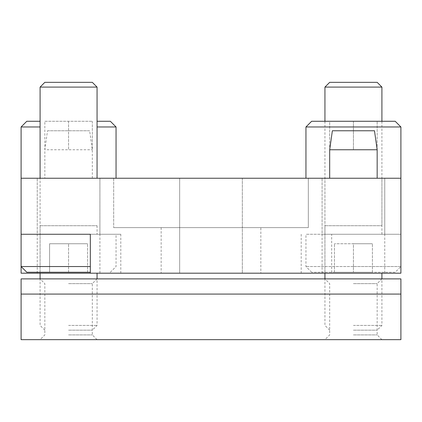 <?xml version="1.0" encoding="UTF-8"?>
<svg xmlns="http://www.w3.org/2000/svg" width="422" height="422" viewBox="0 0 422 422"><rect width="100%" height="100%" fill="white"/><g stroke="black" fill="none" stroke-linecap="round" stroke-linejoin="round"><path stroke-width="0.32" stroke-dasharray="2.11 1.58" d="M353.425 178.242L400.9 178.242L353.425 178.242M353.425 325.415L381.91 325.415L353.425 325.415M305.95 126.969L400.9 126.969M311.647 121.272L395.203 121.272M329.688 121.272L377.162 121.272L329.688 121.272L329.688 149.757L353.425 149.757L329.688 149.757L329.688 121.272M353.425 330.162L377.162 330.162L353.425 330.162M353.425 121.272L353.425 149.757L377.162 149.757L353.425 149.757L353.425 121.272M377.162 149.757L377.162 121.272L377.162 149.757L329.688 149.757M68.575 178.242L116.05 178.242L68.575 178.242M68.575 325.415L97.06 325.415L68.575 325.415M97.06 126.969L116.05 126.969M97.06 121.272L110.353 121.272M26.797 121.272L40.09 121.272M44.837 121.272L92.312 121.272L44.837 121.272L44.837 149.757L92.312 149.757L44.837 149.757L44.837 121.272M68.575 330.162L92.312 330.162L68.575 330.162M68.575 121.272L68.575 149.757L68.575 121.272M92.312 121.272L92.312 149.757L92.312 121.272M21.1 126.969L40.09 126.969M90.329 266.546L21.1 266.546L21.1 234.263L120.797 234.263L68.575 234.263M395.203 272.243L353.425 272.243L395.203 272.243L400.9 266.546L353.425 266.546L400.9 266.546L400.9 234.263L353.425 234.263L400.9 234.263L400.9 178.242L21.1 178.242L21.1 273.192L331.671 273.192L331.671 234.263L400.9 234.263L400.9 273.192L331.671 273.192M308.324 178.242L308.324 227.616L113.676 227.616L308.324 227.616L308.324 178.242L113.676 178.242L308.324 178.242M161.151 227.616L260.849 227.616L161.151 227.616L161.151 273.192L260.849 273.192L260.849 227.616M113.676 178.242L113.676 227.616L113.676 178.242M242.333 178.242L242.333 273.192L179.667 273.192L242.333 273.192L179.667 273.192L242.333 273.192L242.333 178.242L179.667 178.242L179.667 273.192L179.667 178.242L242.333 178.242M322.091 273.192L322.091 178.242L322.091 234.263L384.758 234.263L384.758 178.242L322.091 178.242L384.758 178.242L322.091 178.242L384.758 178.242L384.758 273.192L322.091 273.192L384.758 273.192M37.241 273.192L37.241 178.242L37.241 234.263L99.909 234.263L99.909 178.242L37.241 178.242L99.909 178.242L37.241 178.242L99.909 178.242L99.909 273.192L37.241 273.192L99.909 273.192M324.94 225.717L381.91 225.717L324.94 225.717L324.94 273.192L381.91 273.192L324.94 273.192L324.94 178.242M381.91 225.717L381.91 178.242M40.09 225.717L97.06 225.717L40.09 225.717L40.09 273.192L97.06 273.192L40.09 273.192L40.09 178.242L40.09 234.263M97.06 225.717L97.06 234.263M400.9 234.263L331.671 234.263M384.758 234.263L322.091 234.263M90.329 273.192L120.797 273.192L90.329 273.192M99.909 234.263L37.241 234.263M377.162 178.242L329.688 178.242L377.162 178.242M374.493 130.767L332.357 130.767M92.312 178.242L92.312 149.757L89.643 130.767L47.507 130.767L44.837 149.757L44.837 178.242L92.312 178.242L44.837 178.242M47.507 130.767L89.643 130.767M260.849 273.192L161.151 273.192M92.312 82.343L44.837 82.343M97.06 87.09L40.09 87.09M90.329 272.243L26.797 272.243M49.585 272.243L87.565 272.243L49.585 272.243L49.585 243.758L87.565 243.758L49.585 243.758L49.585 272.243M68.575 272.243L68.575 243.758L68.575 272.243M87.565 272.243L87.565 243.758L87.565 272.243M377.162 82.343L329.688 82.343M381.91 87.09L324.94 87.09M353.425 234.263L305.95 234.263L353.425 234.263M353.425 272.243L311.647 272.243L372.415 272.243L334.435 272.243L353.425 272.243L353.425 243.758L372.415 243.758L334.435 243.758L353.425 243.758L353.425 272.243M372.415 272.243L372.415 243.758L372.415 272.243M334.435 272.243L334.435 243.758L334.435 272.243M353.425 266.546L305.95 266.546L353.425 266.546M400.9 294.081L400.9 339.657L21.1 339.657L21.1 278.889L400.9 278.889L400.9 294.081L21.1 294.081M353.425 278.889L381.91 278.889L353.425 278.889M68.575 278.889L97.06 278.889L68.575 278.889M68.575 339.657L97.06 339.657L68.575 339.657M353.425 339.657L381.91 339.657L353.425 339.657M353.425 283.637L377.162 283.637L353.425 283.637M353.425 334.91L377.162 334.91L353.425 334.91M68.575 283.637L92.312 283.637L68.575 283.637M68.575 334.91L92.312 334.91L68.575 334.91M381.91 339.657L377.162 334.91L377.162 283.637L381.91 278.889L381.91 325.415L377.162 330.162M329.688 330.162L324.94 325.415L324.94 278.889L329.688 283.637L329.688 334.91L324.94 339.657M97.06 339.657L92.312 334.91L92.312 283.637L97.06 278.889L97.06 325.415L92.312 330.162M44.837 330.162L40.09 325.415L40.09 278.889L44.837 283.637L44.837 334.91L40.09 339.657M301.202 234.263L301.202 273.192M120.797 273.192L120.797 234.263M110.353 272.243L116.05 266.546L116.05 234.263M381.91 234.263L381.91 121.272M311.647 272.243L305.95 266.546L305.95 234.263M324.94 234.263L324.94 121.272"/><path stroke-width="0.63" d="M305.95 126.969L311.647 121.272L395.203 121.272L400.9 126.969L305.95 126.969L305.95 178.242M97.06 121.272L110.353 121.272L116.05 126.969L97.06 126.969M40.09 121.272L26.797 121.272L21.1 126.969L21.1 234.263L90.329 234.263L90.329 273.192L21.1 273.192L21.1 266.546L90.329 266.546M40.09 126.969L21.1 126.969M400.9 126.969L400.9 273.192L90.329 273.192M400.9 178.242L21.1 178.242M377.162 178.242L377.162 149.757L374.493 130.767L332.357 130.767L329.688 149.757L377.162 149.757M329.688 178.242L329.688 149.757M40.09 87.09L44.837 82.343L92.312 82.343L97.06 87.09L40.09 87.09L40.09 178.242M68.575 234.263L90.329 234.263M21.1 234.263L21.1 266.546L26.797 272.243L90.329 272.243M324.94 87.09L329.688 82.343L377.162 82.343L381.91 87.09L324.94 87.09L324.94 121.272M400.9 294.081L400.9 278.889L21.1 278.889L21.1 339.657L400.9 339.657L400.9 294.081L21.1 294.081M381.91 273.192L381.91 278.889M324.94 273.192L324.94 278.889M97.06 273.192L97.06 278.889M116.05 126.969L116.05 178.242M40.09 273.192L40.09 278.889M97.06 178.242L97.06 87.09M381.91 121.272L381.91 87.09"/></g></svg>
